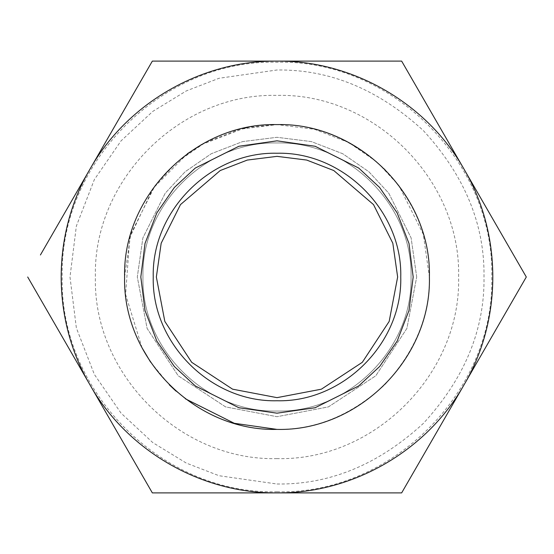 <?xml version="1.0" encoding="UTF-8"?>
<svg xmlns="http://www.w3.org/2000/svg" width="554" height="554" viewBox="0 0 554 554"><rect width="100%" height="100%" fill="white"/><g stroke="black" fill="none" stroke-linecap="round" stroke-linejoin="round"><path stroke-width="0.42" stroke-dasharray="2.77 2.08" d="M124.602 277L130.696 234.328L155.078 185.562L176.788 162.177L205.285 142.53L239.487 129.29L277 124.602L314.513 129.29L348.715 142.53L377.212 162.177L398.922 185.562L423.304 234.328L429.398 277C431.497 358.438 358.438 431.497 277 429.398C195.562 431.497 122.503 358.438 124.602 277M416.698 277L411.11 237.881L388.763 193.18L368.86 171.747L342.739 153.735L311.39 141.595L277 137.302L242.61 141.595L211.261 153.735L185.14 171.747L165.237 193.18L142.89 237.881L137.302 277L147.108 328.425L178.215 375.785L225.575 406.892L277 416.698L328.425 406.892L375.785 375.785L406.892 328.425L416.698 277L411.11 237.881L388.763 193.18L368.86 171.747L342.739 153.735L311.39 141.595L277 137.302L242.61 141.595L211.261 153.735L185.14 171.747L165.237 193.18L142.89 237.881L137.302 277L147.108 328.425L178.215 375.785L225.575 406.892L277 416.698L328.425 406.892L375.785 375.785L406.892 328.425L416.698 277M277 458.608C179.96 461.115 92.885 374.04 95.392 277C92.885 179.96 179.96 92.885 277 95.392C374.04 92.885 461.115 179.96 458.608 277C461.115 374.04 374.04 461.115 277 458.608M277 484.009C329.831 484.722 378.624 464.508 423.381 423.381C464.508 378.624 484.722 329.831 484.009 277C484.722 224.169 464.508 175.376 423.381 130.619C378.624 89.492 329.831 69.278 277 69.991L219.038 78.273L186.289 90.925L152.793 111.389L121.035 140.882L94.346 179.586L76.362 226.046L69.991 277L76.362 327.954L94.346 374.414L121.035 413.118L152.793 442.611L186.289 463.075L219.038 475.727L277 484.009M397.647 277L392.821 243.22L373.521 204.613L333.778 170.542L306.701 160.064L277 156.353L247.299 160.064L220.222 170.542L180.479 204.613L161.179 243.22L156.353 277M277 491.765C391.761 494.729 494.729 391.761 491.765 277C494.729 162.239 391.761 59.271 277 62.235C162.239 59.271 59.271 162.239 62.235 277C59.271 391.761 162.239 494.729 277 491.765M90.025 384.947C51.584 319.748 51.584 234.252 90.025 169.053C127.275 103.155 201.31 60.414 277 61.099C352.69 60.414 426.725 103.155 463.975 169.053C502.416 234.252 502.416 319.748 463.975 384.947C426.725 450.845 352.69 493.586 277 492.901C201.31 493.586 127.275 450.845 90.025 384.947L152.35 492.901L327.553 492.901M139.629 83.128L40.421 254.972M277 61.099L177.086 61.099M27.7 277L40.421 299.028M414.371 470.872L526.3 277M463.975 169.053L401.65 61.099M277 411.04C348.625 412.889 412.889 348.625 411.04 277C412.889 205.375 348.625 141.111 277 142.96C205.375 141.111 141.111 205.375 142.96 277C141.111 348.625 205.375 412.889 277 411.04C348.625 412.889 412.889 348.625 411.04 277C412.889 205.375 348.625 141.111 277 142.96C205.375 141.111 141.111 205.375 142.96 277C141.111 348.625 205.375 412.889 277 411.04C348.625 412.889 412.889 348.625 411.04 277C412.889 205.375 348.625 141.111 277 142.96C205.375 141.111 141.111 205.375 142.96 277C141.111 348.625 205.375 412.889 277 411.04C348.625 412.889 412.889 348.625 411.04 277C412.889 205.375 348.625 141.111 277 142.96C205.375 141.111 141.111 205.375 142.96 277C141.111 348.625 205.375 412.889 277 411.04M277 429.398C195.562 431.497 122.503 358.438 124.602 277C122.503 195.562 195.562 122.503 277 124.602C358.438 122.503 431.497 195.562 429.398 277C431.497 358.438 358.438 431.497 277 429.398C195.562 431.497 122.503 358.438 124.602 277C122.503 195.562 195.562 122.503 277 124.602C358.438 122.503 431.497 195.562 429.398 277C431.497 358.438 358.438 431.497 277 429.398C315.898 429.925 351.818 415.043 384.76 384.76C415.043 351.818 429.925 315.898 429.398 277C429.925 238.102 415.043 202.182 384.76 169.24C351.818 138.957 315.898 124.075 277 124.602C358.438 122.503 431.497 195.562 429.398 277C431.497 358.438 358.438 431.497 277 429.398C195.562 431.497 122.503 358.438 124.602 277C122.503 195.562 195.562 122.503 277 124.602C358.438 122.503 431.497 195.562 429.398 277C431.497 358.438 358.438 431.497 277 429.398C195.562 431.497 122.503 358.438 124.602 277C122.503 195.562 195.562 122.503 277 124.602L248.053 127.372M244.66 128.071L201.427 144.656M187.384 153.735L152.966 188.443L129.775 237.638L125.606 294.493L142.066 347.843M150.605 362.15L169.24 384.76M175.957 391.082L185.458 398.845"/><path stroke-width="0.83" d="M156.353 277L164.822 321.41L191.691 362.309L232.59 389.178L277 397.647L321.41 389.178L362.309 362.309L389.178 321.41L397.647 277L392.821 243.22L373.521 204.613L333.778 170.542L306.701 160.064L277 156.353L247.299 160.064L220.222 170.542L180.479 204.613L161.179 243.22L156.353 277L164.822 321.41L191.691 362.309L232.59 389.178L277 397.647L321.41 389.178L362.309 362.309L389.178 321.41L397.647 277M177.086 61.099L152.35 61.099L139.629 83.128M40.421 254.972L152.35 61.099L401.65 61.099L277 61.099C201.31 60.414 127.275 103.155 90.025 169.053C51.584 234.252 51.584 319.748 90.025 384.947L27.7 277M40.421 299.028L90.025 384.947C127.275 450.845 201.31 493.586 277 492.901L152.35 492.901L90.025 384.947M327.553 492.901L401.65 492.901L414.371 470.872M526.3 277L463.975 169.053L526.3 277L401.65 492.901L277 492.901C352.69 493.586 426.725 450.845 463.975 384.947C502.416 319.748 502.416 234.252 463.975 169.053C426.725 103.155 352.69 60.414 277 61.099M401.65 61.099L463.975 169.053M277 429.398C195.562 431.497 122.503 358.438 124.602 277C122.503 195.562 195.562 122.503 277 124.602C358.438 122.503 431.497 195.562 429.398 277C431.497 358.438 358.438 431.497 277 429.398L234.28 423.291L185.458 398.845M248.053 127.372L244.66 128.071M201.427 144.656L187.384 153.735M142.066 347.843L150.605 362.15M169.24 384.76L175.957 391.082M277 400.757C343.134 402.467 402.467 343.134 400.757 277C402.467 210.866 343.134 151.533 277 153.243C210.866 151.533 151.533 210.866 153.243 277C151.533 343.134 210.866 402.467 277 400.757M277 140.82L238.871 146.263L195.292 168.056L174.399 187.453L156.837 212.916L145.01 243.476L140.82 277L145.01 310.524L156.837 341.084L174.399 366.547L195.292 385.944L238.871 407.737L277 413.18L315.129 407.737L358.708 385.944L379.601 366.547L397.163 341.084L408.99 310.524L413.18 277L408.99 243.476L397.163 212.916L379.601 187.453L358.708 168.056L315.129 146.263L277 140.82"/></g></svg>
